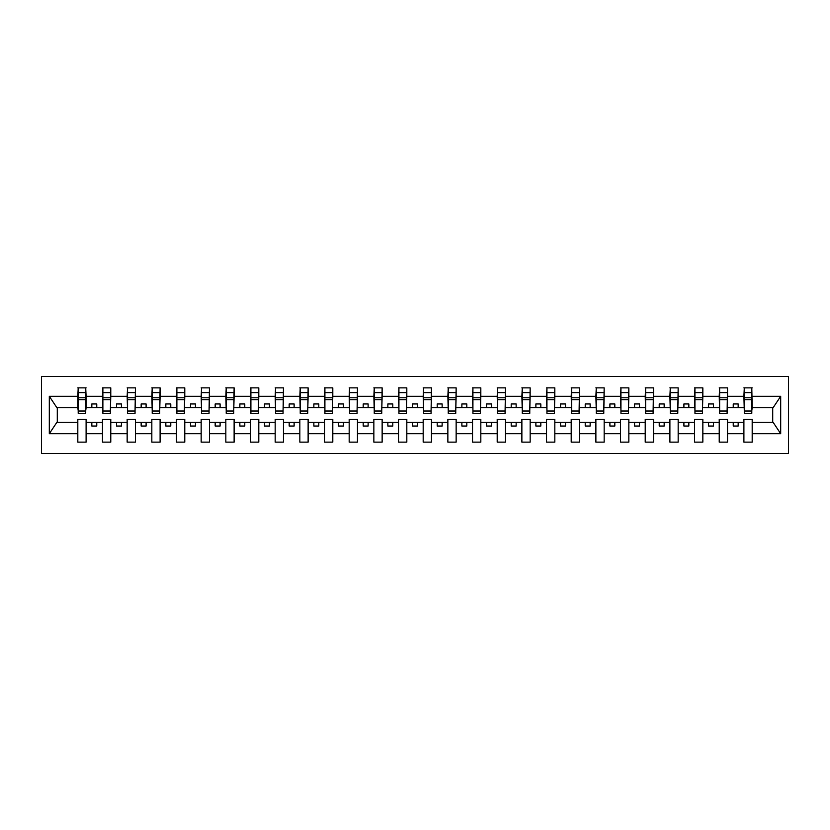<?xml version="1.0" encoding="UTF-8"?>
<svg xmlns="http://www.w3.org/2000/svg" width="830" height="830" viewBox="0 0 830 830"><rect width="100%" height="100%" fill="white"/><g stroke="black" fill="none" stroke-linecap="round" stroke-linejoin="round"><path stroke-width="1.25" d="M41.5 453.481L788.5 453.481L788.5 376.519L41.5 376.519L41.5 453.481M751.793 410.663L752.188 407.696L773.114 407.696L780.688 396.304L780.688 433.696L752.188 433.696L752.188 419.337L743.898 419.337L743.898 422.304L727.516 422.304L727.516 419.337L719.226 419.337L719.226 422.304L702.844 422.304L702.844 419.337L694.554 419.337L694.554 422.304L678.172 422.304L678.172 419.337L669.893 419.337L669.893 422.304L653.511 422.304L653.511 419.337L645.221 419.337L645.221 422.304L628.839 422.304L628.839 419.337L620.55 419.337L620.55 422.304L604.167 422.304L604.167 419.337L595.878 419.337L595.878 422.304L579.496 422.304L579.496 419.337L571.206 419.337L571.206 422.304L554.824 422.304L554.824 419.337L546.534 419.337L546.534 422.304L530.163 422.304L530.163 419.337L521.873 419.337L521.873 422.304L505.491 422.304L505.491 419.337L497.201 419.337L497.201 422.304L480.819 422.304L480.819 419.337L472.529 419.337L472.529 422.304L456.147 422.304L456.147 419.337L447.858 419.337L447.858 422.304L431.476 422.304L431.476 419.337L423.186 419.337L423.186 422.304L406.814 422.304L406.814 419.337L398.525 419.337L398.525 422.304L382.142 422.304L382.142 419.337L373.853 419.337L373.853 422.304L357.471 422.304L357.471 419.337L349.181 419.337L349.181 422.304L332.799 422.304L332.799 419.337L324.509 419.337L324.509 422.304L308.127 422.304L308.127 419.337L299.838 419.337L299.838 422.304L283.466 422.304L283.466 419.337L275.176 419.337L275.176 422.304L258.794 422.304L258.794 419.337L250.504 419.337L250.504 422.304L234.122 422.304L234.122 419.337L225.833 419.337L225.833 422.304L209.451 422.304L209.451 419.337L201.161 419.337L201.161 422.304L184.779 422.304L184.779 419.337L176.489 419.337L176.489 422.304L160.107 422.304L160.107 419.337L151.828 419.337L151.828 422.304L135.446 422.304L135.446 419.337L127.156 419.337L127.156 422.304L110.774 422.304L110.774 419.337L102.484 419.337L102.484 422.304L86.102 422.304L86.102 419.337L77.812 419.337L77.812 422.304L56.886 422.304L49.312 433.696L49.312 396.304L56.886 407.696L77.812 407.696L77.812 396.304L49.312 396.304M752.188 433.696L752.188 442.141L743.898 442.141L743.898 422.304M743.898 433.696L727.516 433.696L727.516 442.141L719.226 442.141L719.226 422.304M727.516 433.696L727.516 422.304M719.226 433.696L702.844 433.696L702.844 442.141L694.554 442.141L694.554 422.304M702.844 433.696L702.844 422.304M694.554 433.696L678.172 433.696L678.172 442.141L669.893 442.141L669.893 422.304M678.172 433.696L678.172 422.304M669.893 433.696L653.511 433.696L653.511 442.141L645.221 442.141L645.221 422.304M653.511 433.696L653.511 422.304M645.221 433.696L628.839 433.696L628.839 442.141L620.55 442.141L620.55 422.304M628.839 433.696L628.839 422.304M620.55 433.696L604.167 433.696L604.167 442.141L595.878 442.141L595.878 422.304M604.167 433.696L604.167 422.304M595.878 433.696L579.496 433.696L579.496 442.141L571.206 442.141L571.206 422.304M579.496 433.696L579.496 422.304M571.206 433.696L554.824 433.696L554.824 442.141L546.534 442.141L546.534 422.304M554.824 433.696L554.824 422.304M546.534 433.696L530.163 433.696L530.163 442.141L521.873 442.141L521.873 422.304M530.163 433.696L530.163 422.304M521.873 433.696L505.491 433.696L505.491 442.141L497.201 442.141L497.201 422.304M505.491 433.696L505.491 422.304M497.201 433.696L480.819 433.696L480.819 442.141L472.529 442.141L472.529 422.304M480.819 433.696L480.819 422.304M472.529 433.696L456.147 433.696L456.147 442.141L447.858 442.141L447.858 422.304M456.147 433.696L456.147 422.304M447.858 433.696L431.476 433.696L431.476 442.141L423.186 442.141L423.186 422.304M431.476 433.696L431.476 422.304M423.186 433.696L406.814 433.696L406.814 442.141L398.525 442.141L398.525 422.304M406.814 433.696L406.814 422.304M398.525 433.696L382.142 433.696L382.142 442.141L373.853 442.141L373.853 422.304M382.142 433.696L382.142 422.304M373.853 433.696L357.471 433.696L357.471 442.141L349.181 442.141L349.181 422.304M357.471 433.696L357.471 422.304M349.181 433.696L332.799 433.696L332.799 442.141L324.509 442.141L324.509 422.304M332.799 433.696L332.799 422.304M324.509 433.696L308.127 433.696L308.127 442.141L299.838 442.141L299.838 422.304M308.127 433.696L308.127 422.304M299.838 433.696L283.466 433.696L283.466 442.141L275.176 442.141L275.176 422.304M283.466 433.696L283.466 422.304M275.176 433.696L258.794 433.696L258.794 442.141L250.504 442.141L250.504 422.304M258.794 433.696L258.794 422.304M250.504 433.696L234.122 433.696L234.122 442.141L225.833 442.141L225.833 422.304M234.122 433.696L234.122 422.304M225.833 433.696L209.451 433.696L209.451 442.141L201.161 442.141L201.161 422.304M209.451 433.696L209.451 422.304M201.161 433.696L184.779 433.696L184.779 442.141L176.489 442.141L176.489 422.304M184.779 433.696L184.779 422.304M176.489 433.696L160.107 433.696L160.107 442.141L151.828 442.141L151.828 422.304M160.107 433.696L160.107 422.304M151.828 433.696L135.446 433.696L135.446 442.141L127.156 442.141L127.156 422.304M135.446 433.696L135.446 422.304M127.156 433.696L110.774 433.696L110.774 442.141L102.484 442.141L102.484 422.304M110.774 433.696L110.774 422.304M744.292 411.026L751.793 411.026L751.793 413.319L744.292 413.319L744.292 387.859L743.898 396.304L727.516 396.304L727.122 410.663M744.292 410.663L743.898 396.304M719.62 411.026L727.122 411.026L727.122 413.319L719.62 413.319L719.62 387.859L719.226 396.304L702.844 396.304L702.45 410.663M719.62 410.663L719.226 396.304M694.949 411.026L702.45 411.026L702.45 413.319L694.949 413.319L694.949 387.859L694.554 396.304L678.172 396.304L677.778 410.663M694.949 410.663L694.554 396.304M670.287 411.026L677.778 411.026L677.778 413.319L670.287 413.319L670.287 387.859L669.893 396.304L653.511 396.304L653.117 410.663M670.287 410.663L669.893 396.304M645.615 411.026L653.117 411.026L653.117 413.319L645.615 413.319L645.615 387.859L645.221 396.304L628.839 396.304L628.445 410.663M645.615 410.663L645.221 396.304M620.944 411.026L628.445 411.026L628.445 413.319L620.944 413.319L620.944 387.859L620.55 396.304L604.167 396.304L603.773 410.663M620.944 410.663L620.55 396.304M596.272 411.026L603.773 411.026L603.773 413.319L596.272 413.319L596.272 387.859L595.878 396.304L579.496 396.304L579.101 410.663M596.272 410.663L595.878 396.304M571.6 411.026L579.101 411.026L579.101 413.319L571.6 413.319L571.6 387.859L571.206 396.304L554.824 396.304L554.43 410.663M571.6 410.663L571.206 396.304M546.939 411.026L554.43 411.026L554.43 413.319L546.939 413.319L546.939 387.859L546.534 396.304L530.163 396.304L529.768 410.663M546.939 410.663L546.534 396.304M522.267 411.026L529.768 411.026L529.768 413.319L522.267 413.319L522.267 387.859L521.873 396.304L505.491 396.304L505.096 410.663M522.267 410.663L521.873 396.304M497.595 411.026L505.096 411.026L505.096 413.319L497.595 413.319L497.595 387.859L497.201 396.304L480.819 396.304L480.425 410.663M497.595 410.663L497.201 396.304M472.924 411.026L480.425 411.026L480.425 413.319L472.924 413.319L472.924 387.859L472.529 396.304L456.147 396.304L455.753 410.663M472.924 410.663L472.529 396.304M448.252 411.026L455.753 411.026L455.753 413.319L448.252 413.319L448.252 387.859L447.858 396.304L431.476 396.304L431.081 410.663M448.252 410.663L447.858 396.304M423.58 411.026L431.081 411.026L431.081 413.319L423.58 413.319L423.58 387.859L423.186 396.304L406.814 396.304L406.42 410.663M423.58 410.663L423.186 396.304M398.919 411.026L406.42 411.026L406.42 413.319L398.919 413.319L398.919 387.859L398.525 396.304L382.142 396.304L381.748 410.663M398.919 410.663L398.525 396.304M374.247 411.026L381.748 411.026L381.748 413.319L374.247 413.319L374.247 387.859L373.853 396.304L357.471 396.304L357.076 410.663M374.247 410.663L373.853 396.304M349.575 411.026L357.076 411.026L357.076 413.319L349.575 413.319L349.575 387.859L349.181 396.304L332.799 396.304L332.405 410.663M349.575 410.663L349.181 396.304M324.904 411.026L332.405 411.026L332.405 413.319L324.904 413.319L324.904 387.859L324.509 396.304L308.127 396.304L307.733 410.663M324.904 410.663L324.509 396.304M300.232 411.026L307.733 411.026L307.733 413.319L300.232 413.319L300.232 387.859L299.838 396.304L283.466 396.304L283.061 410.663M300.232 410.663L299.838 396.304M275.57 411.026L283.061 411.026L283.061 413.319L275.57 413.319L275.57 387.859L275.176 396.304L258.794 396.304L258.4 410.663M275.57 410.663L275.176 396.304M250.899 411.026L258.4 411.026L258.4 413.319L250.899 413.319L250.899 387.859L250.504 396.304L234.122 396.304L233.728 410.663M250.899 410.663L250.504 396.304M226.227 411.026L233.728 411.026L233.728 413.319L226.227 413.319L226.227 387.859L225.833 396.304L209.451 396.304L209.056 410.663M226.227 410.663L225.833 396.304M201.555 411.026L209.056 411.026L209.056 413.319L201.555 413.319L201.555 387.859L201.161 396.304L184.779 396.304L184.385 410.663M201.555 410.663L201.161 396.304M176.883 411.026L184.385 411.026L184.385 413.319L176.883 413.319L176.883 387.859L176.489 396.304L160.107 396.304L159.713 410.663M176.883 410.663L176.489 396.304M152.222 411.026L159.713 411.026L159.713 413.319L152.222 413.319L152.222 387.859L151.828 396.304L135.446 396.304L135.051 410.663M152.222 410.663L151.828 396.304M127.55 411.026L135.051 411.026L135.051 413.319L127.55 413.319L127.55 387.859L127.156 396.304L110.774 396.304L110.38 410.663M127.55 410.663L127.156 396.304M102.879 411.026L110.38 411.026L110.38 413.319L102.879 413.319L102.879 387.859L102.484 396.304L86.102 396.304L85.708 387.859L85.708 413.319L78.207 413.319L78.207 399.707L85.708 399.707M102.879 410.663L102.484 396.304M102.484 433.696L86.102 433.696L86.102 442.141L77.812 442.141L77.812 422.304M86.102 433.696L86.102 422.304M78.207 399.707L78.207 387.859L77.812 396.304M77.812 407.696L78.207 410.663M752.188 407.696L751.793 387.859L751.793 411.026M719.226 387.859L727.516 387.859L727.516 396.304M694.554 387.859L702.844 387.859L702.844 396.304M669.893 387.859L678.172 387.859L678.172 396.304M645.221 387.859L653.511 387.859L653.511 396.304M620.55 387.859L628.839 387.859L628.839 396.304M595.878 387.859L604.167 387.859L604.167 396.304M571.206 387.859L579.496 387.859L579.496 396.304M546.534 387.859L554.824 387.859L554.824 396.304M521.873 387.859L530.163 387.859L530.163 396.304M497.201 387.859L505.491 387.859L505.491 396.304M472.529 387.859L480.819 387.859L480.819 396.304M447.858 387.859L456.147 387.859L456.147 396.304M423.186 387.859L431.476 387.859L431.476 396.304M398.525 387.859L406.814 387.859L406.814 396.304M373.853 387.859L382.142 387.859L382.142 396.304M349.181 387.859L357.471 387.859L357.471 396.304M324.509 387.859L332.799 387.859L332.799 396.304M299.838 387.859L308.127 387.859L308.127 396.304M275.176 387.859L283.466 387.859L283.466 396.304M250.504 387.859L258.794 387.859L258.794 396.304M225.833 387.859L234.122 387.859L234.122 396.304M201.161 387.859L209.451 387.859L209.451 396.304M176.489 387.859L184.779 387.859L184.779 396.304M151.828 387.859L160.107 387.859L160.107 396.304M127.156 387.859L135.446 387.859L135.446 396.304M102.484 387.859L110.774 387.859L110.774 396.304M780.688 396.304L752.188 396.304M77.812 433.696L49.312 433.696M77.812 387.859L86.102 387.859M743.898 387.859L752.188 387.859M743.898 407.696L738.171 407.696L738.171 403.951L733.243 403.951L733.243 407.696L738.171 407.696M733.243 407.696L727.516 407.696M733.243 422.304L733.243 426.049L738.171 426.049L738.171 422.304M719.226 407.696L713.499 407.696L713.499 403.951L708.571 403.951L708.571 407.696L713.499 407.696M708.571 407.696L702.844 407.696M708.571 422.304L708.571 426.049L713.499 426.049L713.499 422.304M694.554 407.696L688.838 407.696L688.838 403.951L683.899 403.951L683.899 407.696L688.838 407.696M683.899 407.696L678.172 407.696M683.899 422.304L683.899 426.049L688.838 426.049L688.838 422.304M669.893 407.696L664.166 407.696L664.166 403.951L659.228 403.951L659.228 407.696L664.166 407.696M659.228 407.696L653.511 407.696M659.228 422.304L659.228 426.049L664.166 426.049L664.166 422.304M645.221 407.696L639.494 407.696L639.494 403.951L634.556 403.951L634.556 407.696L639.494 407.696M634.556 407.696L628.839 407.696M634.556 422.304L634.556 426.049L639.494 426.049L639.494 422.304M620.55 407.696L614.823 407.696L614.823 403.951L609.894 403.951L609.894 407.696L614.823 407.696M609.894 407.696L604.167 407.696M609.894 422.304L609.894 426.049L614.823 426.049L614.823 422.304M595.878 407.696L590.151 407.696L590.151 403.951L585.223 403.951L585.223 407.696L590.151 407.696M585.223 407.696L579.496 407.696M585.223 422.304L585.223 426.049L590.151 426.049L590.151 422.304M571.206 407.696L565.489 407.696L565.489 403.951L560.551 403.951L560.551 407.696L565.489 407.696M560.551 407.696L554.824 407.696M560.551 422.304L560.551 426.049L565.489 426.049L565.489 422.304M546.534 407.696L540.818 407.696L540.818 403.951L535.879 403.951L535.879 407.696L540.818 407.696M535.879 407.696L530.163 407.696M535.879 422.304L535.879 426.049L540.818 426.049L540.818 422.304M521.873 407.696L516.146 407.696L516.146 403.951L511.207 403.951L511.207 407.696L516.146 407.696M511.207 407.696L505.491 407.696M511.207 422.304L511.207 426.049L516.146 426.049L516.146 422.304M497.201 407.696L491.474 407.696L491.474 403.951L486.546 403.951L486.546 407.696L491.474 407.696M486.546 407.696L480.819 407.696M486.546 422.304L486.546 426.049L491.474 426.049L491.474 422.304M472.529 407.696L466.802 407.696L466.802 403.951L461.874 403.951L461.874 407.696L466.802 407.696M461.874 407.696L456.147 407.696M461.874 422.304L461.874 426.049L466.802 426.049L466.802 422.304M447.858 407.696L442.141 407.696L442.141 403.951L437.202 403.951L437.202 407.696L442.141 407.696M437.202 407.696L431.476 407.696M437.202 422.304L437.202 426.049L442.141 426.049L442.141 422.304M423.186 407.696L417.469 407.696L417.469 403.951L412.531 403.951L412.531 407.696L417.469 407.696M412.531 407.696L406.814 407.696M412.531 422.304L412.531 426.049L417.469 426.049L417.469 422.304M398.525 407.696L392.798 407.696L392.798 403.951L387.859 403.951L387.859 407.696L392.798 407.696M387.859 407.696L382.142 407.696M387.859 422.304L387.859 426.049L392.798 426.049L392.798 422.304M373.853 407.696L368.126 407.696L368.126 403.951L363.198 403.951L363.198 407.696L368.126 407.696M363.198 407.696L357.471 407.696M363.198 422.304L363.198 426.049L368.126 426.049L368.126 422.304M349.181 407.696L343.454 407.696L343.454 403.951L338.526 403.951L338.526 407.696L343.454 407.696M338.526 407.696L332.799 407.696M338.526 422.304L338.526 426.049L343.454 426.049L343.454 422.304M324.509 407.696L318.793 407.696L318.793 403.951L313.854 403.951L313.854 407.696L318.793 407.696M313.854 407.696L308.127 407.696M313.854 422.304L313.854 426.049L318.793 426.049L318.793 422.304M299.838 407.696L294.121 407.696L294.121 403.951L289.182 403.951L289.182 407.696L294.121 407.696M289.182 407.696L283.466 407.696M289.182 422.304L289.182 426.049L294.121 426.049L294.121 422.304M275.176 407.696L269.449 407.696L269.449 403.951L264.511 403.951L264.511 407.696L269.449 407.696M264.511 407.696L258.794 407.696M264.511 422.304L264.511 426.049L269.449 426.049L269.449 422.304M250.504 407.696L244.777 407.696L244.777 403.951L239.849 403.951L239.849 407.696L244.777 407.696M239.849 407.696L234.122 407.696M239.849 422.304L239.849 426.049L244.777 426.049L244.777 422.304M225.833 407.696L220.106 407.696L220.106 403.951L215.178 403.951L215.178 407.696L220.106 407.696M215.178 407.696L209.451 407.696M215.178 422.304L215.178 426.049L220.106 426.049L220.106 422.304M201.161 407.696L195.444 407.696L195.444 403.951L190.506 403.951L190.506 407.696L195.444 407.696M190.506 407.696L184.779 407.696M190.506 422.304L190.506 426.049L195.444 426.049L195.444 422.304M176.489 407.696L170.773 407.696L170.773 403.951L165.834 403.951L165.834 407.696L170.773 407.696M165.834 407.696L160.107 407.696M165.834 422.304L165.834 426.049L170.773 426.049L170.773 422.304M151.828 407.696L146.101 407.696L146.101 403.951L141.162 403.951L141.162 407.696L146.101 407.696M141.162 407.696L135.446 407.696M141.162 422.304L141.162 426.049L146.101 426.049L146.101 422.304M127.156 407.696L121.429 407.696L121.429 403.951L116.501 403.951L116.501 407.696L121.429 407.696M116.501 407.696L110.774 407.696M116.501 422.304L116.501 426.049L121.429 426.049L121.429 422.304M102.484 407.696L96.757 407.696L96.757 403.951L91.829 403.951L91.829 407.696L96.757 407.696M91.829 407.696L86.102 407.696L86.102 396.304M91.829 422.304L91.829 426.049L96.757 426.049L96.757 422.304M86.102 407.696L85.708 410.663M780.688 433.696L773.114 422.304L752.188 422.304M57.291 407.696L57.291 422.304M772.709 422.304L772.709 407.696M78.207 397.788L85.708 397.788M110.774 387.859L110.38 411.026M102.879 399.707L110.38 399.707M102.879 397.788L110.38 397.788M135.446 387.859L135.051 411.026M127.55 399.707L135.051 399.707M127.55 397.788L135.051 397.788M160.107 387.859L159.713 411.026M152.222 399.707L159.713 399.707M152.222 397.788L159.713 397.788M184.779 387.859L184.385 411.026M176.883 399.707L184.385 399.707M176.883 397.788L184.385 397.788M209.451 387.859L209.056 411.026M201.555 399.707L209.056 399.707M201.555 397.788L209.056 397.788M234.122 387.859L233.728 411.026M226.227 399.707L233.728 399.707M226.227 397.788L233.728 397.788M258.794 387.859L258.4 411.026M250.899 399.707L258.4 399.707M250.899 397.788L258.4 397.788M283.466 387.859L283.061 411.026M275.57 399.707L283.061 399.707M275.57 397.788L283.061 397.788M308.127 387.859L307.733 411.026M300.232 399.707L307.733 399.707M300.232 397.788L307.733 397.788M332.799 387.859L332.405 411.026M324.904 399.707L332.405 399.707M324.904 397.788L332.405 397.788M357.471 387.859L357.076 411.026M349.575 399.707L357.076 399.707M349.575 397.788L357.076 397.788M382.142 387.859L381.748 411.026M374.247 399.707L381.748 399.707M374.247 397.788L381.748 397.788M406.814 387.859L406.42 411.026M398.919 399.707L406.42 399.707M398.919 397.788L406.42 397.788M431.476 387.859L431.081 411.026M423.58 399.707L431.081 399.707M423.58 397.788L431.081 397.788M456.147 387.859L455.753 411.026M448.252 399.707L455.753 399.707M448.252 397.788L455.753 397.788M480.819 387.859L480.425 411.026M472.924 399.707L480.425 399.707M472.924 397.788L480.425 397.788M505.491 387.859L505.096 411.026M497.595 399.707L505.096 399.707M497.595 397.788L505.096 397.788M530.163 387.859L529.768 411.026M522.267 399.707L529.768 399.707M522.267 397.788L529.768 397.788M554.824 387.859L554.43 411.026M546.939 399.707L554.43 399.707M546.939 397.788L554.43 397.788M579.496 387.859L579.101 411.026M571.6 399.707L579.101 399.707M571.6 397.788L579.101 397.788M604.167 387.859L603.773 411.026M596.272 399.707L603.773 399.707M596.272 397.788L603.773 397.788M628.839 387.859L628.445 411.026M620.944 399.707L628.445 399.707M620.944 397.788L628.445 397.788M653.511 387.859L653.117 411.026M645.615 399.707L653.117 399.707M645.615 397.788L653.117 397.788M678.172 387.859L677.778 411.026M670.287 399.707L677.778 399.707M670.287 397.788L677.778 397.788M702.844 387.859L702.45 411.026M694.949 399.707L702.45 399.707M694.949 397.788L702.45 397.788M727.516 387.859L727.122 411.026M719.62 399.707L727.122 399.707M719.62 397.788L727.122 397.788M744.292 399.707L751.793 399.707M744.292 397.788L751.793 397.788M78.207 411.026L85.708 411.026M78.207 392.611L85.708 392.611M102.879 392.611L110.38 392.611M127.55 392.611L135.051 392.611M152.222 392.611L159.713 392.611M176.883 392.611L184.385 392.611M201.555 392.611L209.056 392.611M226.227 392.611L233.728 392.611M250.899 392.611L258.4 392.611M275.57 392.611L283.061 392.611M300.232 392.611L307.733 392.611M324.904 392.611L332.405 392.611M349.575 392.611L357.076 392.611M374.247 392.611L381.748 392.611M398.919 392.611L406.42 392.611M423.58 392.611L431.081 392.611M448.252 392.611L455.753 392.611M472.924 392.611L480.425 392.611M497.595 392.611L505.096 392.611M522.267 392.611L529.768 392.611M546.939 392.611L554.43 392.611M571.6 392.611L579.101 392.611M596.272 392.611L603.773 392.611M620.944 392.611L628.445 392.611M645.615 392.611L653.117 392.611M670.287 392.611L677.778 392.611M694.949 392.611L702.45 392.611M719.62 392.611L727.122 392.611M744.292 392.611L751.793 392.611"/></g></svg>
